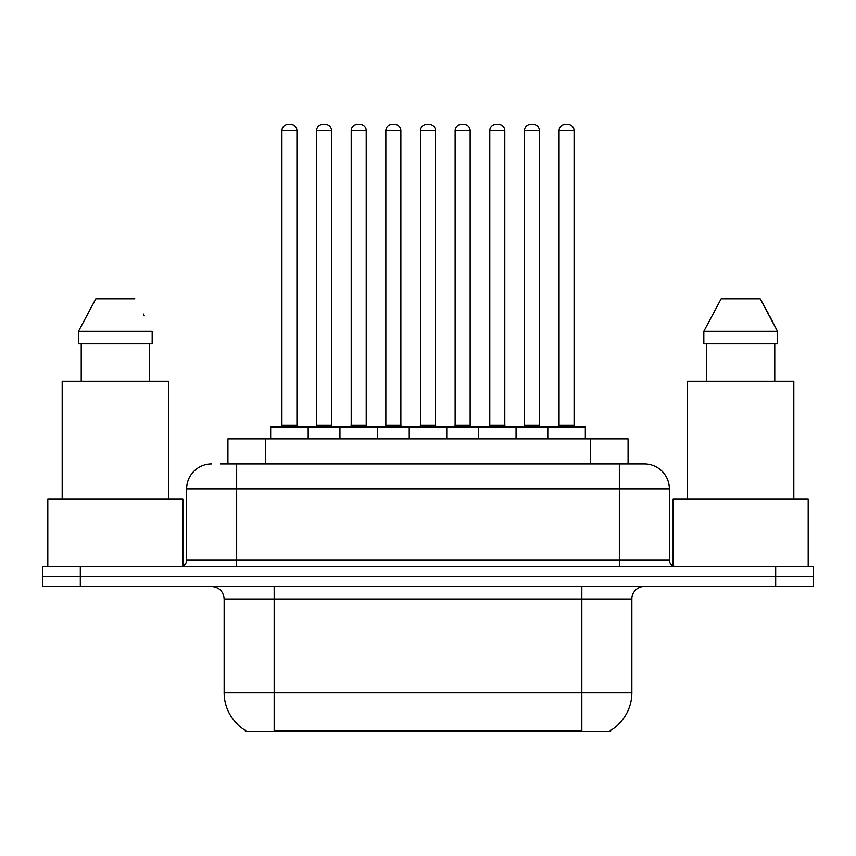 <?xml version="1.0" encoding="UTF-8"?>
<svg xmlns="http://www.w3.org/2000/svg" width="856" height="856" viewBox="0 0 856 856"><rect width="100%" height="100%" fill="white"/><g stroke="black" fill="none" stroke-linecap="round" stroke-linejoin="round"><path stroke-width="1.28" d="M227.921 463.899L227.921 438.882L628.079 438.882L628.079 463.899M610.596 730.307L610.596 731.538L245.405 731.538L245.405 730.307M245.779 730.521A43.774 43.774 0 0 1 224.144 692.761L274.166 692.761L274.166 730.521L581.834 730.521L581.834 692.761L631.856 692.761L631.856 598.965A12.508 12.508 0 0 1 644.365 586.456M224.144 692.761L224.144 598.965C223.405 591.368 219.232 587.195 211.635 586.456M610.221 730.521A43.774 43.774 0 0 0 631.856 692.761M80.314 566.447L813.2 566.447L813.2 576.452L42.8 576.452L42.8 586.456L80.314 586.456L80.314 576.452L42.8 576.452L42.8 566.447L80.314 566.447L80.314 576.452L813.2 576.452L813.2 586.456L80.314 586.456M220.966 463.899L643.98 463.899M220.399 463.899L236.652 463.899L236.652 488.904L186.629 488.904L186.629 560.198A6.249 6.249 0 0 1 180.37 566.447M211.635 463.899A25.017 25.017 0 0 0 186.629 488.904M644.365 463.899A25.017 25.017 0 0 1 669.371 488.904L669.371 560.198C669.745 563.997 671.832 566.073 675.63 566.447M547.808 438.882L547.808 427.625A1.252 1.252 0 0 1 549.06 426.374L584.081 426.374A1.252 1.252 0 0 1 585.333 427.625L270.667 427.625A1.252 1.252 0 0 1 271.919 426.374L306.94 426.374A1.252 1.252 0 0 1 308.192 427.625L308.192 438.882M296.936 130.722L281.924 130.722A6.249 6.249 0 0 1 288.172 124.462L290.676 124.462A6.249 6.249 0 0 1 296.936 130.722L296.936 425.122A1.252 1.252 0 0 0 298.188 426.374M281.924 130.722L281.924 425.122A1.252 1.252 0 0 1 280.672 426.374M270.667 427.625L270.667 438.882M342.828 427.625A1.252 1.252 0 0 0 341.576 426.374L306.566 426.374M316.57 130.722A6.249 6.249 0 0 1 322.819 124.462L325.323 124.462A6.249 6.249 0 0 1 331.572 130.722L316.57 130.722L316.57 425.122A1.252 1.252 0 0 1 315.318 426.374M331.572 130.722L331.572 425.122A1.252 1.252 0 0 0 332.824 426.374M339.95 438.882L339.95 427.625A1.252 1.252 0 0 1 341.202 426.374L376.223 426.374A1.252 1.252 0 0 1 377.475 427.625L377.475 438.882M366.218 130.722L351.206 130.722A6.249 6.249 0 0 1 357.466 124.462L359.969 124.462A6.249 6.249 0 0 1 366.218 130.722L366.218 425.122A1.252 1.252 0 0 0 367.47 426.374M351.206 130.722L351.206 425.122A1.252 1.252 0 0 1 349.954 426.374M409.243 438.882L409.243 427.625A1.252 1.252 0 0 1 410.495 426.374L445.505 426.374A1.252 1.252 0 0 1 446.757 427.625L446.757 438.882M435.501 130.722L420.499 130.722A6.249 6.249 0 0 1 426.748 124.462L429.252 124.462A6.249 6.249 0 0 1 435.501 130.722L435.501 425.122A1.252 1.252 0 0 0 436.753 426.374M420.499 130.722L420.499 425.122A1.252 1.252 0 0 1 419.247 426.374M478.525 438.882L478.525 427.625A1.252 1.252 0 0 1 479.777 426.374L514.798 426.374A1.252 1.252 0 0 1 516.05 427.625L516.05 438.882M504.794 130.722L489.782 130.722A6.249 6.249 0 0 1 496.031 124.462L498.534 124.462A6.249 6.249 0 0 1 504.794 130.722L504.794 425.122A1.252 1.252 0 0 0 506.046 426.374M489.782 130.722L489.782 425.122A1.252 1.252 0 0 1 488.53 426.374M574.076 130.722L559.064 130.722A6.249 6.249 0 0 1 565.324 124.462L567.828 124.462A6.249 6.249 0 0 1 574.076 130.722L574.076 425.122A1.252 1.252 0 0 0 575.328 426.374M559.064 130.722L559.064 425.122A1.252 1.252 0 0 1 557.812 426.374M585.333 427.625L585.333 438.882M412.121 427.625A1.252 1.252 0 0 0 410.869 426.374L375.848 426.374M385.853 130.722A6.249 6.249 0 0 1 392.101 124.462L394.605 124.462A6.249 6.249 0 0 1 400.865 130.722L385.853 130.722L385.853 425.122A1.252 1.252 0 0 1 384.601 426.374M400.865 130.722L400.865 425.122A1.252 1.252 0 0 0 402.117 426.374M481.404 427.625A1.252 1.252 0 0 0 480.152 426.374M445.131 426.374L479.777 426.374M455.135 130.722A6.249 6.249 0 0 1 461.395 124.462L463.899 124.462A6.249 6.249 0 0 1 470.147 130.722L455.135 130.722L455.135 425.122A1.252 1.252 0 0 1 453.883 426.374M470.147 130.722L470.147 425.122A1.252 1.252 0 0 0 471.399 426.374M550.686 427.625A1.252 1.252 0 0 0 549.434 426.374L514.424 426.374M524.428 130.722A6.249 6.249 0 0 1 530.677 124.462L533.181 124.462A6.249 6.249 0 0 1 539.43 130.722L524.428 130.722L524.428 425.122A1.252 1.252 0 0 1 523.177 426.374M539.43 130.722L539.43 425.122A1.252 1.252 0 0 0 540.682 426.374M182.874 565.923L182.874 498.909L47.808 498.909L47.808 566.447M168.493 498.909L168.493 381.348L62.188 381.348L62.188 498.909M149.447 343.834L149.447 381.348L149.447 343.834M78.495 331.325L95.808 298.808L78.495 331.325L78.495 343.834L152.175 343.834L152.175 331.325L78.495 331.325M144.279 315.875L143.284 313.992M81.234 343.834L81.234 381.348M134.863 298.808L95.808 298.808M808.192 566.447L808.192 498.909L673.126 498.909L673.126 565.923M793.812 498.909L793.812 381.348L687.507 381.348L687.507 498.909M769.598 315.875L777.505 331.325L703.825 331.325L721.137 298.808L703.825 331.325L703.825 343.834L777.505 343.834L777.505 331.325L777.505 343.834M777.505 331.325L760.192 298.808L768.613 313.992M706.553 343.834L706.553 381.348M774.766 381.348L774.766 343.834M760.192 298.808L721.137 298.808M576.826 731.538L576.826 730.307M279.174 731.538L279.174 730.307M265.435 463.899L265.435 438.882M590.565 463.899L590.565 438.882M581.834 586.456L581.834 598.965L224.144 598.965M631.856 598.965L581.834 598.965L581.834 692.761L274.166 692.761L274.166 586.456M775.686 586.456L775.686 566.447M236.652 566.447L236.652 560.198L669.371 560.198M186.629 560.198L236.652 560.198L236.652 488.904L619.348 488.904L619.348 566.447M669.371 488.904L619.348 488.904L619.348 463.899M281.924 425.122L296.936 425.122M316.57 425.122L331.572 425.122M351.206 425.122L366.218 425.122M420.499 425.122L435.501 425.122M489.782 425.122L504.794 425.122M559.064 425.122L574.076 425.122M385.853 425.122L400.865 425.122M455.135 425.122L470.147 425.122M524.428 425.122L539.43 425.122"/></g></svg>
